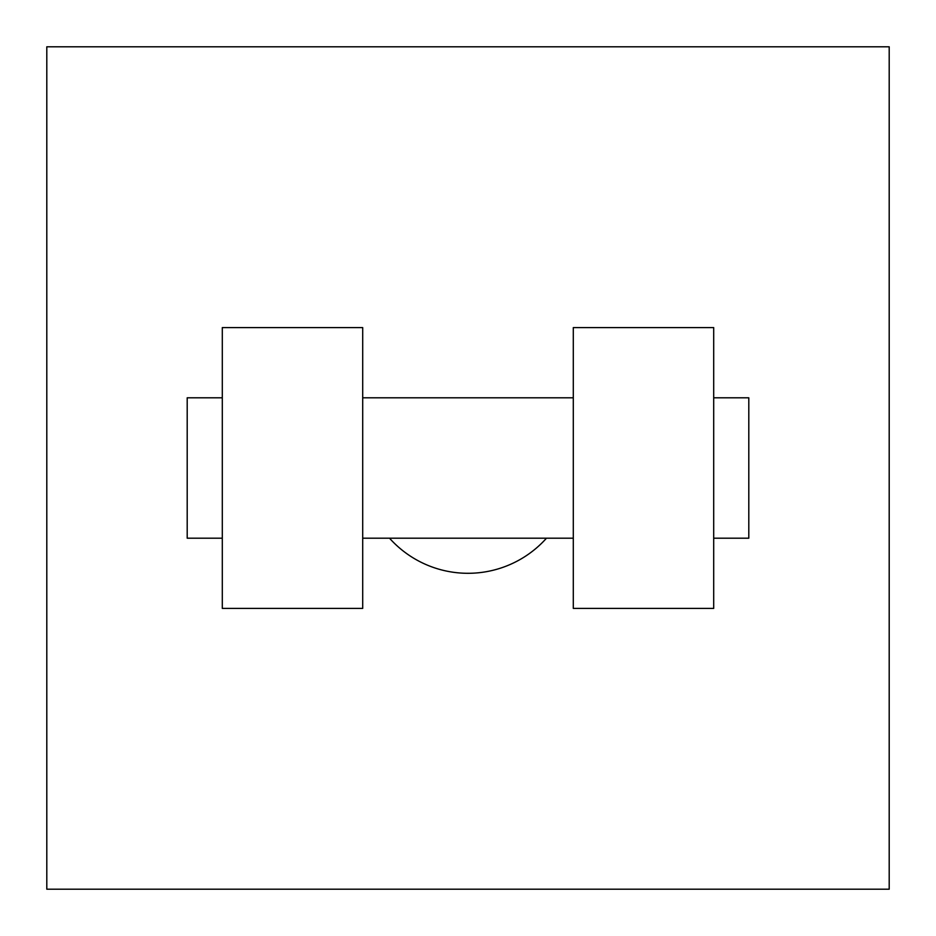 <?xml version="1.0" encoding="UTF-8"?>
<svg xmlns="http://www.w3.org/2000/svg" width="936" height="936" viewBox="0 0 936 936"><rect width="100%" height="100%" fill="white"/><g stroke="black" fill="none" stroke-linecap="round" stroke-linejoin="round"><path stroke-width="1.4" d="M389.516 538.2A105.3 105.3 0 0 0 546.484 538.2M889.2 46.8L889.2 889.2L46.8 889.2L46.8 46.8L889.2 46.8M573.3 327.6L573.3 608.4L713.7 608.4L713.7 327.6L573.3 327.6M362.7 608.4L362.7 327.6L222.3 327.6L222.3 608.4L362.7 608.4M713.7 538.2L748.8 538.2L748.8 397.8L713.7 397.8M222.3 397.8L187.2 397.8L187.2 538.2L222.3 538.2M573.3 397.8L362.7 397.8M573.3 538.2L362.7 538.2"/></g></svg>
